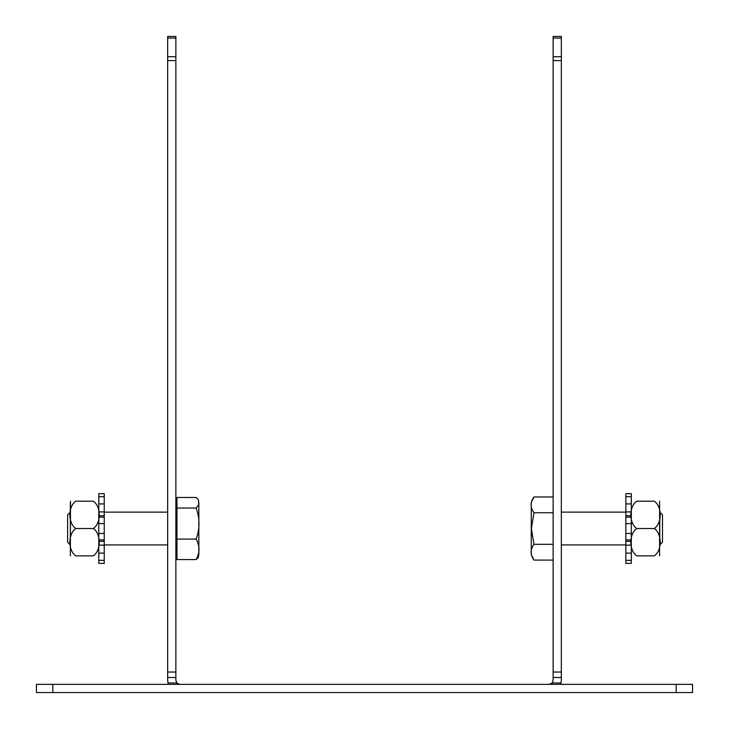 <?xml version="1.0" encoding="UTF-8"?>
<svg xmlns="http://www.w3.org/2000/svg" width="729" height="729" viewBox="0 0 729 729"><rect width="100%" height="100%" fill="white"/><g stroke="black" fill="none" stroke-linecap="round" stroke-linejoin="round"><path stroke-width="1.09" d="M553.129 60.589L561.33 60.589L561.33 36.45L553.129 36.45L553.129 680.248L552.081 682.982L561.02 682.982L561.33 680.248L561.33 672.047L553.129 672.047M561.33 60.589L561.33 672.047M553.129 36.45L561.33 36.45L553.129 36.45M167.67 60.589L175.871 60.589L175.871 36.45L167.67 36.45L167.67 677.514L175.871 677.514L175.871 672.047L167.67 672.047M175.871 60.589L175.871 672.047M168.372 684.349A12.302 12.302 0 0 1 167.98 682.982L167.67 680.248L167.98 682.982L176.919 682.982L175.871 680.248L175.871 677.514M52.852 684.349L36.45 684.349L36.45 692.55L52.852 692.55L52.852 684.349L676.148 684.349L676.148 692.55L692.55 692.55L692.55 684.349L676.148 684.349M676.148 692.55L52.852 692.55M167.67 677.514L167.67 680.248M179.972 684.349L177.238 683.301L177.238 684.349M561.33 680.248L561.02 682.982A12.302 12.302 0 0 1 560.628 684.349M553.129 677.514L561.33 677.514M551.762 684.349L551.762 683.301A4.101 4.101 0 0 0 552.081 682.982M551.762 683.301L549.028 684.349M176.919 682.982L175.871 680.248L176.919 682.982A4.101 4.101 0 0 0 177.238 683.301M70.349 541.009L70.349 502.427L70.349 512.123L67.615 514.856L67.615 542.194L70.349 544.928L70.349 541.009M198.188 499.511L198.835 502.427L198.188 499.511L198.835 502.427L198.835 554.623L198.188 557.539L196.101 559.571C199.928 552.746 199.928 545.921 196.101 539.096C199.928 528.744 199.928 518.392 196.101 508.049L198.507 505.079L198.725 502.764L198.188 499.511L196.101 497.479L176.965 497.479L176.965 508.049L196.101 508.049M198.252 557.393L196.101 559.571L176.965 559.571L176.965 539.096L196.101 539.096M176.965 539.096L176.965 508.049M93.312 555.862C101.213 555.862 101.213 555.862 93.312 555.862C101.213 550.595 101.213 533.792 93.312 528.525C101.213 523.258 101.213 506.455 93.312 501.188C101.213 501.188 101.213 501.188 93.312 501.188L75.816 501.188C67.915 506.455 67.915 523.258 75.816 528.525C67.915 533.792 67.915 550.595 75.816 555.862C67.915 555.862 67.915 555.862 75.816 555.862L93.312 555.862M67.615 542.194L70.349 544.928L70.349 554.623L70.494 501.188M75.816 501.188C67.915 501.188 67.915 501.188 75.816 501.188L93.312 501.188L75.816 501.188M75.816 528.525L93.312 528.525M104.247 503.93L98.779 503.93L98.779 496.704L104.247 496.704L104.247 515.749L98.779 515.749L98.779 517.143L104.247 517.143L104.247 515.749M104.247 517.143L104.247 523.595L98.779 523.595L98.779 517.143M104.247 541.301L104.247 539.907L98.779 539.907L98.779 541.301L104.247 541.301L104.247 545.146L98.779 545.146L98.779 541.301M98.779 539.907L98.779 533.455L104.247 533.455L104.247 539.907M98.779 560.346L98.779 553.12L104.247 553.12L104.247 560.346L98.779 560.346L98.779 563.389L104.247 563.389L98.779 563.389M98.779 515.749L98.779 511.904L104.247 511.904M98.779 503.93L98.779 511.904M104.247 496.704L104.247 493.661L98.779 493.661L98.779 496.704M98.779 545.146L98.779 553.12M98.779 523.595L98.779 533.455M104.247 560.346L104.247 563.389M104.247 545.146L104.247 553.12M104.247 523.595L104.247 533.455M636.781 501.188C628.881 501.188 628.881 501.188 636.781 501.188C628.881 506.455 628.881 523.258 636.781 528.525C628.881 533.792 628.881 550.595 636.781 555.862C628.881 555.862 628.881 555.862 636.781 555.862C628.881 555.862 628.881 555.862 636.781 555.862L654.278 555.862C662.178 550.595 662.178 533.792 654.278 528.525C662.178 523.258 662.178 506.455 654.278 501.188C662.178 501.188 662.178 501.188 654.278 501.188L636.781 501.188M659.599 501.188L659.599 555.862M654.278 555.862C662.178 555.862 662.178 555.862 654.278 555.862M654.278 528.525L636.781 528.525M659.745 512.123L659.745 544.928L662.479 542.194L662.479 514.856L659.745 512.123M553.129 560.091L533.992 560.091L531.259 554.623L531.259 502.427L533.992 496.959C530.165 502.217 530.165 507.484 533.992 512.742L531.368 528.525L533.992 544.308C530.165 549.566 530.165 554.833 533.992 560.091L531.259 554.623L531.259 528.525M553.129 512.742L533.992 512.742M553.129 496.959L533.992 496.959L531.259 502.427L533.992 496.959M553.129 544.308L533.992 544.308M625.846 553.12L631.314 553.12L631.314 560.346L625.846 560.346L625.846 541.301L631.314 541.301L631.314 539.907L625.846 539.907L625.846 541.301M625.846 539.907L625.846 533.455L631.314 533.455L631.314 539.907M625.846 515.749L625.846 517.143L631.314 517.143L631.314 515.749L625.846 515.749L625.846 511.904L631.314 511.904L631.314 515.749M631.314 517.143L631.314 523.595L625.846 523.595L625.846 517.143M631.314 496.704L631.314 503.93L625.846 503.93L625.846 496.704L631.314 496.704L631.314 493.661L625.846 493.661L625.846 496.704M631.314 541.301L631.314 545.146L625.846 545.146M631.314 553.12L631.314 545.146M625.846 560.346L625.846 563.389L631.314 563.389L631.314 560.346M631.314 511.904L631.314 503.93M631.314 533.455L631.314 523.595M625.846 511.904L625.846 503.93M625.846 533.455L625.846 523.595M75.816 555.862C67.915 555.862 67.915 555.862 75.816 555.862M198.188 557.539L198.835 554.623L198.188 557.539L196.101 559.571M561.33 56.716L553.129 56.716M553.129 38.054L561.33 38.054M175.871 56.716L167.67 56.716M167.67 38.054L175.871 38.054M176.965 506.655L175.871 506.655L176.965 506.655M176.965 550.395L175.871 550.395L176.965 550.395M167.67 512.123L104.247 512.123L167.67 512.123M167.67 544.928L104.247 544.928L167.67 544.928M98.634 555.862L98.779 554.623M98.634 501.188L98.779 502.427M70.494 555.862L70.349 554.623M631.46 501.188L631.314 502.427M631.46 555.862L631.314 554.623M561.33 544.928L625.846 544.928L561.33 544.928M561.33 512.123L625.846 512.123M67.615 514.856L70.349 512.123M533.992 560.091L531.259 554.623"/></g></svg>
